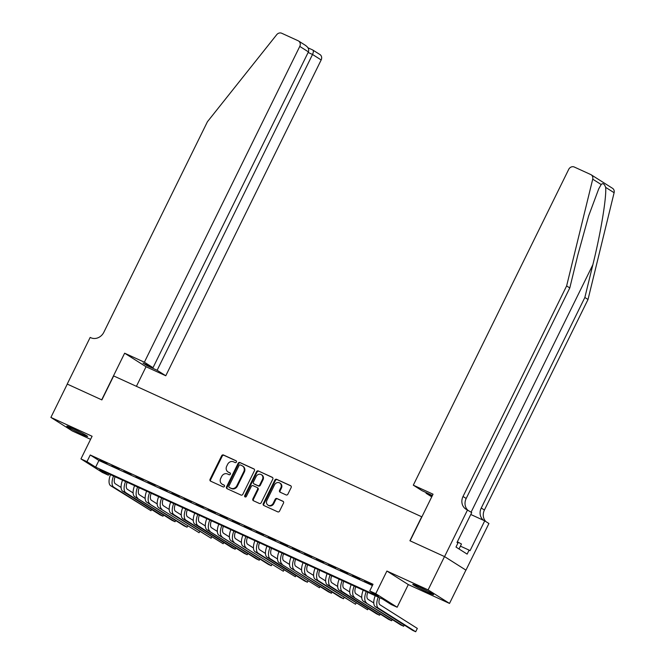 <?xml version="1.0" encoding="UTF-8"?>
<svg xmlns="http://www.w3.org/2000/svg" width="665" height="665" viewBox="0 0 665 665"><rect width="100%" height="100%" fill="white"/><g stroke="black" fill="none" stroke-linecap="round" stroke-linejoin="round"><path stroke-width="1" d="M236.399 462.025A1.022 0.906 -57.7 0 0 236.017 460.737L223.473 454.993A1.463 1.297 -57.7 0 0 221.644 455.766L210.065 479.307A1.463 1.297 -57.7 0 0 210.597 481.152L223.149 486.896A1.022 0.906 -57.7 0 0 224.047 485.059L222.426 484.32A4.672 4.148 -57.7 0 1 221.985 484.078A4.672 4.148 -57.7 0 1 220.705 478.409L221.669 476.448A4.672 4.148 -57.7 0 1 227.513 473.987L229.134 474.727A1.022 0.906 -57.7 0 0 230.032 472.898L228.411 472.158A4.672 4.148 -57.7 0 1 227.97 471.917A4.672 4.148 -57.7 0 1 226.69 466.24L227.654 464.278A4.672 4.148 -57.7 0 1 233.498 461.826L235.119 462.566A1.022 0.906 -57.7 0 0 236.399 462.025M418.659 586.646A11.604 0.64 -153.8 0 0 412.757 584.385A11.604 0.64 -153.8 0 0 427.678 592.357A11.604 0.64 -153.8 0 0 433.58 594.626A11.604 0.64 -153.8 0 0 418.659 586.646M72.718 428.484A11.604 0.64 -153.8 0 0 66.816 426.215A11.604 0.64 -153.8 0 0 81.737 434.195A11.604 0.64 -153.8 0 0 87.639 436.456A11.604 0.64 -153.8 0 0 72.718 428.484M286.075 494.918A1.463 1.297 -57.7 0 0 287.903 494.153L291.154 487.545A1.463 1.297 -57.7 0 0 290.613 485.699L276.682 479.324A1.463 1.297 -57.7 0 0 274.853 480.088L263.274 503.638A1.463 1.297 -57.7 0 0 263.806 505.483L277.746 511.859A1.463 1.297 -57.7 0 0 279.566 511.086L283.498 503.106A1.463 1.297 -57.7 0 0 282.957 501.26L276.989 498.534A1.463 1.297 -57.7 0 0 275.169 499.299L273.224 503.255A3.907 3.466 -57.7 0 1 267.97 505.117A3.907 3.466 -57.7 0 1 266.906 500.371L274.529 484.868A3.907 3.466 -57.7 0 1 279.774 483.014A3.907 3.466 -57.7 0 1 280.846 487.761L279.574 490.346A1.463 1.297 -57.7 0 0 280.115 492.191L286.075 494.918M369.74 590.944L375.758 593.695L397.155 607.236L391.136 604.493L382.458 598.999L99.692 469.714L108.37 475.201L102.352 472.449L80.947 458.908L86.965 461.66L95.644 467.146L378.41 596.438L369.74 590.944L373.015 584.277L90.249 454.993L86.965 461.66M80.947 458.908L92.094 436.257L50.889 417.412L67.281 384.096L101.87 399.914L113.673 375.933L421.71 516.771L409.914 540.753L444.503 556.572L428.11 589.888L386.897 571.044L375.758 593.695M254.421 470.754A1.463 1.297 -57.7 0 0 253.88 468.9L239.949 462.532A1.463 1.297 -57.7 0 0 238.12 463.297L226.541 486.838A1.463 1.297 -57.7 0 0 227.073 488.692L241.013 495.059A1.463 1.297 -57.7 0 0 242.833 494.295L254.421 470.754M258.311 470.928L272.251 477.295A1.463 1.297 -57.7 0 1 272.791 479.149L261.204 502.69A1.463 1.297 -57.7 0 1 259.375 503.455L253.415 500.728A1.463 1.297 -57.7 0 1 252.875 498.883L257.571 489.332A1.463 1.297 -57.7 0 0 257.039 487.487L253.082 485.674A1.463 1.297 -57.7 0 0 251.254 486.448L246.366 496.389A1.022 0.906 -57.7 0 1 244.712 495.633L256.49 471.693A1.463 1.297 -57.7 0 1 258.311 470.928L272.625 477.57M444.503 556.572L465.907 570.113L449.515 603.429L428.11 589.888M50.889 417.412L72.285 430.953L90.59 439.324M107.073 463.43L99.85 460.122L107.073 463.43M119.11 468.925L111.886 465.625L119.11 468.925M131.138 474.428L123.923 471.128L131.138 474.428M143.175 479.931L135.951 476.63L143.175 479.931M155.203 485.433L147.987 482.133L155.203 485.433M167.239 490.936L160.016 487.636L167.239 490.936M179.267 496.439L172.052 493.131L179.267 496.439M191.304 501.934L184.08 498.634L191.304 501.934M203.332 507.437L196.117 504.137L203.332 507.437M215.369 512.939L208.145 509.639L215.369 512.939M227.405 518.442L220.181 515.142L227.405 518.442M239.433 523.945L232.218 520.645L239.433 523.945M251.47 529.448L244.246 526.148L251.47 529.448M263.498 534.943L256.283 531.643L263.498 534.943M275.534 540.446L268.311 537.145L275.534 540.446M287.563 545.948L280.347 542.648L287.563 545.948M299.599 551.451L292.376 548.151L299.599 551.451M311.627 556.954L304.412 553.654L311.627 556.954M323.664 562.457L316.44 559.157L323.664 562.457M335.7 567.952L328.477 564.652L335.7 567.952M347.728 573.454L340.513 570.154L347.728 573.454M359.765 578.957L352.541 575.657L359.765 578.957M90.249 454.993L98.919 460.488L372.4 585.524M372.658 585.009L364.578 581.16L372.616 585.092M386.897 571.044L408.302 584.585L449.515 603.429M408.302 584.585L397.155 607.236M108.977 473.962L108.37 475.201M98.919 460.488L95.644 467.146M227.97 471.917L228.552 472.283A4.672 4.148 -57.7 0 0 228.993 472.524L228.411 472.158M230.339 473.139L228.993 472.524M221.985 484.078L222.567 484.444A4.672 4.148 -57.7 0 0 222.999 484.685L222.426 484.32M224.354 485.3L222.999 484.685M236.324 460.978L224.047 455.359A1.463 1.297 -57.7 0 0 222.226 456.132L210.639 479.673A1.463 1.297 -57.7 0 0 210.805 481.252M254.254 469.174L240.522 462.898A1.463 1.297 -57.7 0 0 238.702 463.663L227.114 487.204A1.463 1.297 -57.7 0 0 227.28 488.783M240.348 464.951A1.022 0.906 -57.7 0 0 239.068 465.492L228.901 486.157A1.022 0.906 -57.7 0 0 229.275 487.453L230.988 488.235A4.672 4.148 -57.7 0 0 236.823 485.774L243.781 471.651A4.672 4.148 -57.7 0 0 242.501 465.974A4.672 4.148 -57.7 0 0 242.06 465.741L240.348 464.951M229.666 487.703A1.022 0.906 -57.7 0 0 229.857 487.819L229.275 487.453M242.501 465.974L243.074 466.34A4.672 4.148 -57.7 0 1 244.354 472.017L237.405 486.14A4.672 4.148 -57.7 0 1 231.57 488.6L229.857 487.819M257.613 487.852A1.463 1.297 -57.7 0 1 258.153 489.698L253.456 499.249A1.463 1.297 -57.7 0 0 253.623 500.828M258.893 471.294A1.463 1.297 -57.7 0 0 257.064 472.059L245.285 495.999A1.022 0.906 -57.7 0 0 245.319 496.988M262.451 479.423A3.907 3.466 -57.7 0 0 261.378 474.685A3.907 3.466 -57.7 0 0 256.133 476.539L253.44 482A1.463 1.297 -57.7 0 0 253.98 483.846L257.937 485.658A1.463 1.297 -57.7 0 0 259.766 484.885L262.451 479.423L263.024 479.798A3.907 3.466 -57.7 0 0 261.96 475.051L261.378 474.685M254.296 484.045A1.463 1.297 -57.7 0 0 254.562 484.211L253.98 483.846M263.024 479.798L260.339 485.251A1.463 1.297 -57.7 0 1 258.519 486.024L254.562 484.211M279.774 483.014L280.356 483.38A3.907 3.466 -57.7 0 1 281.428 488.127L280.156 490.712A1.463 1.297 -57.7 0 0 280.322 492.283M267.97 505.117L268.552 505.483A3.907 3.466 -57.7 0 0 273.797 503.621L273.224 503.255M283.332 501.535L277.571 498.9A1.463 1.297 -57.7 0 0 275.742 499.664L273.797 503.621M290.987 485.965L277.255 479.689A1.463 1.297 -57.7 0 0 275.435 480.454L263.847 504.004A1.463 1.297 -57.7 0 0 264.013 505.575M115.087 476.755A7.44 3.4 114.6 0 0 115.336 483.788L121.088 487.437M110.681 485.749L113.69 487.121L150.972 510.72L110.681 485.749A11.155 5.096 -65.4 0 1 110.523 474.669M113.69 487.121A11.155 5.096 -65.4 0 1 113.532 476.04M150.972 510.72L151.562 509.506M78.653 431.327A10.042 0.557 26.2 0 1 76.367 430.197M73.657 428.917A11.529 0.64 -153.8 0 0 81.33 432.691M424.594 589.498A10.042 0.557 26.2 0 1 422.308 588.367M459.025 548.974L461.468 544.012L457.345 541.792M419.598 587.079A11.529 0.64 -153.8 0 0 427.271 590.861M144.372 362.217L299.774 46.409A4.464 3.965 -57.7 0 0 298.552 40.989A4.464 3.965 -57.7 0 0 298.128 40.756L281.702 33.25A4.464 3.965 -57.7 0 0 276.707 34.688L207.438 121.72L103.84 332.259A10.416 9.243 122.3 0 1 90.831 337.737L90.166 337.429L67.215 384.071L101.695 399.831L124.638 353.198L144.372 362.217L153.017 367.687L143.033 363.123L147.14 365.725L157.123 370.289L165.776 375.758L321.17 59.95L312.525 54.48L308.128 52.468M157.123 370.289L312.525 54.48C313.589 52.036 313.622 50.515 312.617 49.933L319.948 54.53A4.464 3.965 122.3 0 1 321.17 59.95M136.408 386.323L146.042 366.739L165.776 375.758M124.638 353.198L146.042 366.739M153.017 367.687L308.419 51.878L299.774 46.409M147.14 365.725L147.431 365.135M305.044 45.137C308.136 47.049 309.267 49.293 308.419 51.878M601.177 184.529L592.715 179.168A4.464 3.965 -57.7 0 0 591.127 174.754L612.523 188.303A4.464 3.965 122.3 0 1 614.111 192.717L588.018 299.483L584.851 297.479L592.856 264.745C600.653 233.548 606.696 197.006 605.649 187.364C604.319 183.806 602.831 182.858 601.177 184.529L598.724 188.86L588.616 215.967L577.785 255.202L569.789 287.945L466.19 498.484A10.416 9.243 -57.7 0 0 467.711 510.088M432.4 495.508L421.951 490.645L413.306 485.176L568.708 169.367A4.464 3.965 -57.7 0 1 574.277 167.023L590.703 174.529A4.464 3.965 -57.7 0 1 591.127 174.754M569.789 287.945L566.622 285.942L463.023 496.481A10.416 9.243 -57.7 0 0 465.874 509.124A10.416 9.243 -57.7 0 0 466.855 509.656L471.709 512.615L457.021 542.465L457.944 543.047L455.982 547.046L467.138 554.111L469.108 550.113L470.03 550.703L484.719 520.853L488.916 523.505L465.965 570.146L444.569 556.597L410.089 540.836L433.04 494.195L413.306 485.176M588.018 299.483L484.419 510.022A10.416 9.243 -57.7 0 0 485.949 521.626M483.671 520.371A10.416 9.243 -57.7 0 1 481.252 508.018L584.851 297.479M592.715 179.168L566.622 285.942M467.512 509.964L444.569 556.597M431.743 496.846L426.057 493.247L432.142 496.032M426.057 493.247L426.348 492.657M484.719 520.853L470.787 514.486M469.108 550.113L460.421 546.14M127.123 482.258A7.44 3.4 114.6 0 0 127.364 489.29L133.125 492.94M122.717 491.252L125.727 492.624L163 516.215L159.991 514.843L122.717 491.252A11.155 5.096 -65.4 0 1 122.559 480.163M125.727 492.624A11.155 5.096 -65.4 0 1 125.569 481.543M163 516.215L163.598 515.009M139.151 487.753A7.44 3.4 114.6 0 0 139.401 494.793L145.153 498.434M134.754 496.747L175.036 521.717L172.027 520.346L134.754 496.747A11.155 5.096 -65.4 0 1 134.588 485.666M137.755 498.127A11.155 5.096 -65.4 0 1 137.597 487.046M175.036 521.717L175.627 520.512M151.188 493.255A7.44 3.4 114.6 0 0 151.429 500.296L157.189 503.937M146.782 502.25L187.065 527.22L184.055 525.849L146.782 502.25A11.155 5.096 -65.4 0 1 146.624 491.169M149.791 503.629A11.155 5.096 -65.4 0 1 149.633 492.549M187.065 527.22L187.663 526.015M163.224 498.758A7.44 3.4 114.6 0 0 163.465 505.799L169.218 509.44M158.819 507.752L199.101 532.723L158.819 507.752A11.155 5.096 -65.4 0 1 158.652 496.672M161.828 509.132A11.155 5.096 -65.4 0 1 161.661 498.043M199.101 532.723L199.7 531.51M175.252 504.261A7.44 3.4 114.6 0 0 175.494 511.302L181.254 514.943M170.847 513.255L173.856 514.627L211.129 538.226L170.847 513.255A11.155 5.096 -65.4 0 1 170.689 502.175M173.856 514.627A11.155 5.096 -65.4 0 1 173.698 503.546M211.129 538.226L211.728 537.012M187.289 509.764A7.44 3.4 114.6 0 0 187.53 516.796L193.282 520.446M182.883 518.758L185.892 520.13L223.166 543.729L182.883 518.758A11.155 5.096 -65.4 0 1 182.717 507.678M185.892 520.13A11.155 5.096 -65.4 0 1 185.726 509.049M223.166 543.729L223.764 542.515M199.317 515.267A7.44 3.4 114.6 0 0 199.558 522.299L205.319 525.949M194.911 524.261L197.921 525.633L235.202 549.224L232.193 547.852L194.911 524.261A11.155 5.096 -65.4 0 1 194.754 513.172M197.921 525.633A11.155 5.096 -65.4 0 1 197.763 514.552M235.202 549.224L235.792 548.018M211.354 520.762A7.44 3.4 114.6 0 0 211.595 527.802L217.355 531.443M206.948 529.756L247.23 554.726L244.221 553.355L206.948 529.756A11.155 5.096 -65.4 0 1 206.79 518.675M209.957 531.136A11.155 5.096 -65.4 0 1 209.791 520.055M247.23 554.726L247.829 553.521M223.382 526.264A7.44 3.4 114.6 0 0 223.631 533.305L229.383 536.946M218.976 535.259L259.267 560.229L256.258 558.858L218.976 535.259A11.155 5.096 -65.4 0 1 218.818 524.178M221.985 536.638A11.155 5.096 -65.4 0 1 221.827 525.558M259.267 560.229L259.857 559.024M235.418 531.767A7.44 3.4 114.6 0 0 235.659 538.808L241.42 542.449M231.013 540.761L271.295 565.732L268.286 564.361L231.013 540.761A11.155 5.096 -65.4 0 1 230.855 529.681M234.022 542.141A11.155 5.096 -65.4 0 1 233.864 531.052M271.295 565.732L271.894 564.519M247.447 537.27A7.44 3.4 114.6 0 0 247.696 544.311L253.448 547.952M243.049 546.264L283.332 571.235L243.049 546.264A11.155 5.096 -65.4 0 1 242.883 535.184M246.05 547.636A11.155 5.096 -65.4 0 1 245.892 536.555M283.332 571.235L283.922 570.021M259.483 542.773A7.44 3.4 114.6 0 0 259.724 549.805L265.485 553.455M255.077 551.767L258.087 553.139L295.36 576.738L255.077 551.767A11.155 5.096 -65.4 0 1 254.919 540.687M258.087 553.139A11.155 5.096 -65.4 0 1 257.929 542.058M295.36 576.738L295.958 575.524M271.519 548.276A7.44 3.4 114.6 0 0 271.761 555.308L277.513 558.957M267.114 557.27L270.123 558.642L307.396 582.232L304.387 580.861L267.114 557.27A11.155 5.096 -65.4 0 1 266.948 546.181M270.123 558.642A11.155 5.096 -65.4 0 1 269.957 547.561M307.396 582.232L307.995 581.027M283.548 553.77A7.44 3.4 114.6 0 0 283.789 560.811L289.549 564.46M279.142 562.765L319.424 587.735L279.142 562.765A11.155 5.096 -65.4 0 1 278.984 551.684M282.151 564.144A11.155 5.096 -65.4 0 1 281.993 553.064M319.424 587.735L320.023 586.53M295.584 559.273A7.44 3.4 114.6 0 0 295.825 566.314L301.578 569.955M291.179 568.267L331.461 593.238L328.452 591.867L291.179 568.267A11.155 5.096 -65.4 0 1 291.012 557.187M294.188 569.647A11.155 5.096 -65.4 0 1 294.021 558.567M331.461 593.238L332.059 592.033M307.612 564.776A7.44 3.4 114.6 0 0 307.853 571.817L313.614 575.458M303.207 573.77L343.497 598.741L340.488 597.37L303.207 573.77A11.155 5.096 -65.4 0 1 303.049 562.69M306.216 575.15A11.155 5.096 -65.4 0 1 306.058 564.061M343.497 598.741L344.088 597.527M319.649 570.279A7.44 3.4 114.6 0 0 319.89 577.32L325.651 580.961M315.243 579.273L318.252 580.645L355.526 604.244L315.243 579.273A11.155 5.096 -65.4 0 1 315.085 568.193M318.252 580.645A11.155 5.096 -65.4 0 1 318.086 569.564M355.526 604.244L356.124 603.03M331.677 575.782A7.44 3.4 114.6 0 0 331.926 582.814L337.679 586.464M327.271 584.776L330.281 586.148L367.562 609.747L327.271 584.776A11.155 5.096 -65.4 0 1 327.113 573.696M330.281 586.148A11.155 5.096 -65.4 0 1 330.123 575.067M367.562 609.747L368.152 608.533M343.714 581.285A7.44 3.4 114.6 0 0 343.955 588.317L349.715 591.966M339.308 590.279L342.317 591.651L379.59 615.241L376.581 613.87L339.308 590.279A11.155 5.096 -65.4 0 1 339.15 579.19M342.317 591.651A11.155 5.096 -65.4 0 1 342.159 580.57M379.59 615.241L380.189 614.036M355.742 586.779A7.44 3.4 114.6 0 0 355.991 593.82L361.743 597.469M351.344 595.774L391.627 620.744L388.618 619.373L351.344 595.774A11.155 5.096 -65.4 0 1 351.178 584.693M354.345 597.153A11.155 5.096 -65.4 0 1 354.187 586.073M391.627 620.744L392.217 619.539M367.778 592.282A7.44 3.4 114.6 0 0 368.019 599.323L373.78 602.964M363.373 601.276L403.655 626.247L400.646 624.876L363.373 601.276A11.155 5.096 -65.4 0 1 363.215 590.196M366.382 602.656A11.155 5.096 -65.4 0 1 366.224 591.576M403.655 626.247L404.254 625.042M379.815 597.785A7.44 3.4 114.6 0 0 380.056 604.826L417.329 628.417L415.692 631.75L378.418 608.159A11.155 5.096 -65.4 0 1 378.252 597.07M415.692 631.75L412.682 630.378L375.409 606.779A11.155 5.096 -65.4 0 1 375.243 595.699M210.639 479.673L210.065 479.307M222.226 456.132L221.644 455.766M224.047 455.359L223.473 454.993M227.114 487.204L226.541 486.838M238.702 463.663L238.12 463.297M240.522 462.898L239.949 462.532M231.57 488.6L230.988 488.235M237.405 486.14L236.823 485.774M244.354 472.017L243.781 471.651M253.456 499.249L252.875 498.883M258.153 489.698L257.571 489.332M245.285 495.999L244.712 495.633M257.064 472.059L256.49 471.693M258.519 486.024L257.937 485.658M260.339 485.251L259.766 484.885M280.156 490.712L279.574 490.346M281.428 488.127L280.846 487.761M275.742 499.664L275.169 499.299M277.571 498.9L276.989 498.534M263.847 504.004L263.274 503.638M275.435 480.454L274.853 480.088M277.255 479.689L276.682 479.324M592.856 264.745L471.078 512.216M466.19 498.484L463.023 496.481M481.252 508.018L484.419 510.022M614.111 192.717L605.649 187.364M375.409 606.779L378.418 608.159M229.757 487.769L229.176 487.403M257.754 487.927L257.172 487.561M254.421 484.137L253.847 483.771M298.552 40.989L305.667 45.494M312.733 49.975L308.003 47.805"/></g></svg>
